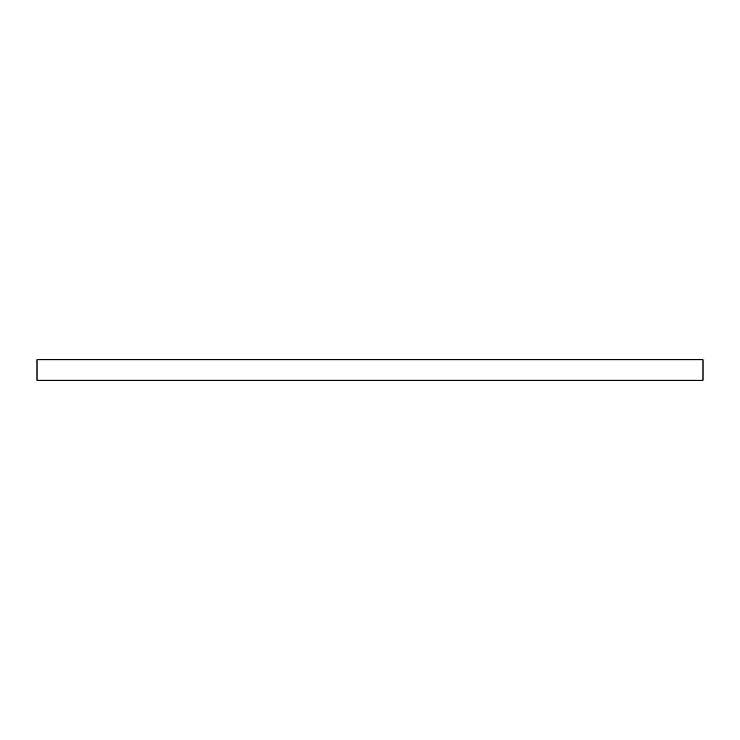 <?xml version="1.0" encoding="UTF-8"?>
<svg xmlns="http://www.w3.org/2000/svg" width="740" height="740" viewBox="0 0 740 740"><rect width="100%" height="100%" fill="white"/><g stroke="black" fill="none" stroke-linecap="round" stroke-linejoin="round"><path stroke-width="1.11" d="M37 380.231L37 359.769L703 359.769L703 380.231L37 380.231"/></g></svg>
